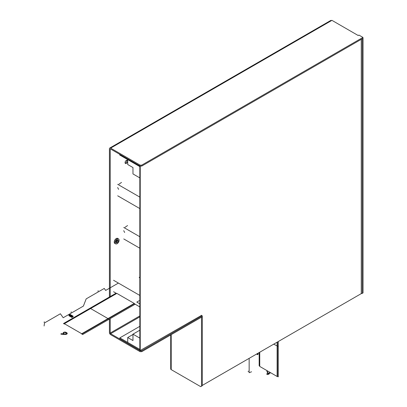 <?xml version="1.0" encoding="UTF-8"?>
<svg xmlns="http://www.w3.org/2000/svg" width="407" height="407" viewBox="0 0 407 407"><rect width="100%" height="100%" fill="white"/><g stroke="black" fill="none" stroke-linecap="round" stroke-linejoin="round"><path stroke-width="0.61" d="M170.706 334.946L170.706 368.93A1.714 0.987 0 0 0 171.21 369.627L200.692 386.65L201.501 386.182L201.501 317.165L202.223 316.656M202.304 316.702L202.304 385.719L201.501 386.182M362.23 293.386L363.039 292.918L363.039 38.304L362.23 38.772L362.23 293.386L361.141 293.686M109.422 297.024L109.422 148.82A1.714 0.987 60 0 1 109.773 148.036L330.682 20.498A1.714 0.987 60 0 1 331.537 20.584L331.944 20.35L358.191 35.506L358.918 35.083L362.958 37.419L362.958 38.35L141.728 166.076L141.728 165.145L362.958 37.419M109.773 148.036A1.714 0.987 60 0 1 110.633 148.123L140.115 165.145L141.728 165.145M110.226 296.555L110.226 149.288A0.57 0.331 60 0 1 110.633 149.054L140.115 166.076L140.115 165.145M141.728 166.076L140.115 166.076M201.256 315.257L202.223 315.817L141.728 350.742L140.115 350.742L140.115 351.673L110.633 334.656A1.714 0.987 -120 0 1 109.422 332.555L109.422 319.078M125.142 163.095A1.857 1.073 120 0 0 126.887 160.653A1.857 1.073 120 0 0 126.816 160.2M110.226 318.61L110.226 333.023A0.57 0.331 -120 0 0 110.633 333.72L140.115 350.742M127.696 161.121A1.857 1.073 120 0 0 127.31 160.272A1.857 1.073 120 0 0 125.88 160.77A1.857 1.073 120 0 0 125.071 162.637A1.857 1.073 120 0 0 125.453 163.487A1.857 1.073 120 0 0 126.882 162.988A1.857 1.073 120 0 0 127.696 161.121M202.223 315.817L202.223 316.748L141.728 351.673L140.115 351.673M141.728 350.742L141.728 351.673M119.114 240.222A2.854 1.648 -60 0 1 117.867 243.096A2.854 1.648 -60 0 1 115.664 243.859A2.854 1.648 -60 0 1 115.074 242.552A2.854 1.648 -60 0 1 116.321 239.682A2.854 1.648 -60 0 1 118.523 238.914A2.854 1.648 -60 0 1 119.114 240.222M115.883 242.089A1.714 0.987 -60 0 1 116.631 240.364A1.714 0.987 -60 0 1 117.949 239.906A1.714 0.987 -60 0 1 118.305 240.69A1.714 0.987 -60 0 1 117.557 242.414A1.714 0.987 -60 0 1 116.239 242.872A1.714 0.987 -60 0 1 115.883 242.089M119.841 338.802L119.841 337.871L140.033 349.532L140.033 350.463L119.841 338.802M119.841 337.871L139.83 326.333M139.911 165.959L139.911 166.656L119.719 155.001L119.719 154.299M132.967 334.162L132.967 340.552L127.717 337.52L127.717 342.419L139.83 349.415L139.83 338.125L132.967 334.162L139.83 330.199M127.717 337.52L132.967 334.493M132.967 173.931L139.83 177.9L139.83 166.611L127.717 159.615L127.717 164.514L132.967 167.547L132.967 173.931M259.742 366.112L259.167 365.776L259.167 352.564M278.271 341.534L278.271 376.806L277.131 376.475L259.742 366.437L259.742 352.228M277.131 376.475L277.131 342.19M277.462 376.338L277.462 342.002M257.672 353.424L257.672 354.665L256.598 354.044M257.672 353.958L257.214 353.693M257.672 354.665L258.104 354.202L258.089 353.184M113.553 280.27L139.83 295.441M139.83 277.086L139.179 277.462L139.83 277.839M113.553 291.743L116.636 293.518M134.285 303.708L139.83 306.914M64.357 323.702L116.855 293.391L134.244 303.429L135.104 304.253L82.601 334.564L81.741 333.74L64.357 323.702L64.306 324.003L63.497 323.534L116 293.223L116.575 293.554M64.306 324.003L64.591 323.835M81.741 333.74L134.244 303.429M81.792 334.096L134.295 303.785M139.219 300.687L136.798 302.086L139.83 303.836M71.886 316.961L68.885 315.227L69.068 315.832L71.886 317.46L71.886 316.961L73.199 316.203L73.021 316.788L71.886 317.46M68.885 315.227L70.192 314.469L70.192 315.155L69.546 315.532L71.958 316.921M70.192 314.469L73.199 316.203M72.604 316.549L70.192 315.155M139.83 248.219L123.753 238.94M139.83 236.747L123.753 227.467M127.564 225.564L124.98 227.34M123.718 230.662L124.644 232.494M139.83 197.11L117.699 184.33M139.83 208.582L117.699 195.803M121.505 182.428L118.92 184.208M117.659 187.53L118.59 189.362M139.83 165.914L139.83 350.254L140.232 350.488L201.501 315.394M202.304 385.393L361.263 293.62L361.263 39.331M140.232 166.076L140.232 350.488M273.692 344.18L278.271 346.494M267.399 371.795L268.737 374.237L268.35 374.384L267.196 372.13A1.714 0.987 60 0 1 266.992 370.619A1.714 0.987 -120 0 0 267.196 372.13L268.35 374.384L268.737 374.237L267.399 371.795A0.855 0.493 60 0 1 267.43 370.874A0.855 0.493 60 0 0 267.399 371.795M269.892 372.293A1.714 0.987 60 0 1 269.536 373.651L268.808 373.936L268.417 373.173L269.571 372.72L268.417 373.173L268.808 373.936L269.536 373.651A1.714 0.987 -120 0 0 269.892 372.293M269.648 372.156A0.57 0.331 60 0 1 269.571 372.72A0.57 0.331 60 0 0 269.648 372.156M268.05 374.231L267.124 374.593L266.733 373.835L267.658 373.468L268.05 374.231L267.658 373.468L266.733 373.835L267.124 374.593L268.05 374.231M251.577 371.769L249.155 372.705L249.155 358.343M248.25 371.764L248.25 371.128M89.749 308.379L90.323 308.709M90.608 308.547L107.992 318.584L108.852 319.409M63.767 332.88L63.665 334.488L62.953 334.452L63.177 332.992A1.714 0.987 180 0 1 64.296 332.148A1.714 0.987 180 0 1 66.097 332.377L66.723 332.743A1.714 0.987 180 0 1 67.063 333.857A1.714 0.987 180 0 1 65.364 334.427L64.031 334.361L64.103 333.867L66.219 333.974L64.103 333.867L64.031 334.361L65.364 334.427A1.714 0.987 0 0 0 67.063 333.857A1.714 0.987 0 0 0 66.723 332.743L66.097 332.377A1.714 0.987 0 0 0 64.296 332.148A1.714 0.987 0 0 0 63.177 332.992L62.953 334.452L63.665 334.488L63.767 332.88A0.855 0.493 180 0 1 64.326 332.458A0.855 0.493 180 0 1 65.227 332.575L66.672 333.409A0.57 0.331 180 0 1 66.219 333.974A0.57 0.331 180 0 0 66.672 333.409L65.227 332.575A0.855 0.493 180 0 0 64.326 332.458A0.855 0.493 180 0 0 63.767 332.88M62.637 334.289L60.928 334.203L61.004 333.709L62.709 333.796L62.637 334.289L62.709 333.796L61.004 333.709L60.928 334.203L62.637 334.289M44.093 325.971L44.495 322.939L60.399 313.761L63.197 317.74L83.389 306.084L86.187 298.87L104.253 288.441L105.652 290.43L118.401 283.069M43.961 322.207L44.511 321.891M70.884 312.261L71.434 311.945M97.812 291.117L98.357 290.807M171.21 369.627L171.21 334.656M110.633 148.123L331.537 20.584M110.226 149.288L110.633 149.054M110.226 333.023L139.83 315.929M115.145 243.559A2.915 1.684 -60 0 1 114.225 242.109A2.915 1.684 -60 0 1 115.69 238.99A2.915 1.684 -60 0 1 117.999 238.614M110.633 333.72L139.83 316.865M118.523 238.914L117.755 238.471A2.854 1.648 120 0 0 115.552 239.24A2.854 1.648 120 0 0 114.306 242.109A2.854 1.648 120 0 0 114.896 243.417L115.664 243.859M115.944 242.496A1.714 0.987 120 0 0 117.537 240.247A1.714 0.987 120 0 0 117.475 239.84M115.883 242.18L117.175 239.947"/></g></svg>
